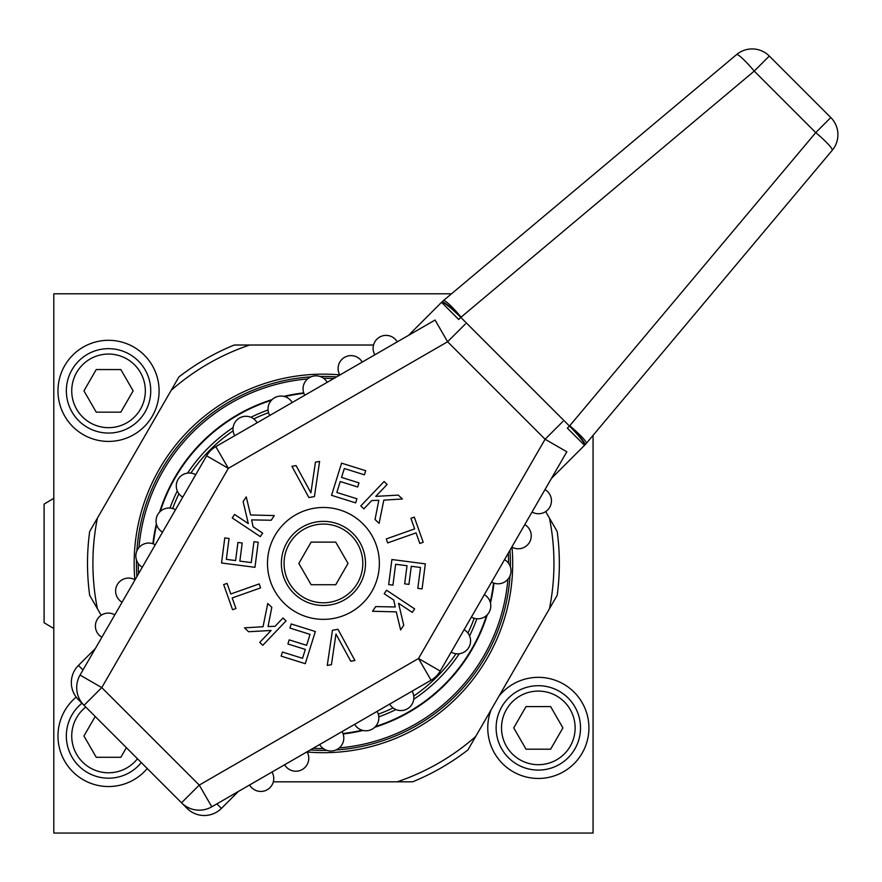 <?xml version="1.0" encoding="UTF-8"?>
<svg xmlns="http://www.w3.org/2000/svg" width="882" height="882" viewBox="0 0 882 882"><rect width="100%" height="100%" fill="white"/><g stroke="black" fill="none" stroke-linecap="round" stroke-linejoin="round"><path stroke-width="1.32" d="M451.496 293.794L53.802 293.794L53.802 833.049L593.057 833.049L593.057 435.355M76.183 697.133A50.55 50.55 0 0 0 91.221 783.481A50.55 50.55 0 0 0 147.228 768.531M57.98 390.858A50.55 50.55 0 0 0 108.541 441.419A50.55 50.55 0 0 0 159.091 390.858A50.55 50.55 0 0 0 108.541 340.309A50.55 50.55 0 0 0 57.98 390.858M491.142 709.723A50.55 50.55 0 0 0 538.318 778.453A50.55 50.55 0 0 0 555.175 680.231A50.55 50.55 0 0 0 499.003 696.119M496.125 727.893A42.193 42.193 0 0 0 538.318 770.085A42.193 42.193 0 0 0 580.521 727.893A42.193 42.193 0 0 0 538.318 685.7A42.193 42.193 0 0 0 496.125 727.893M501.516 727.893A36.801 36.801 0 0 0 538.318 764.694A36.801 36.801 0 0 0 575.13 727.893A36.801 36.801 0 0 0 538.318 691.091A36.801 36.801 0 0 0 501.516 727.893M550.622 706.592L526.025 706.592L513.721 727.893L526.025 749.193L550.622 749.193L562.914 727.893L550.622 706.592M85.775 707.066A36.801 36.801 0 0 0 96.491 770.758A36.801 36.801 0 0 0 137.46 758.752M95.201 716.493L83.944 735.985L96.237 757.285L120.834 757.285L126.38 747.682M145.343 390.858A36.801 36.801 0 0 0 108.541 354.057A36.801 36.801 0 0 0 71.74 390.858A36.801 36.801 0 0 0 108.541 427.671A36.801 36.801 0 0 0 145.343 390.858M120.834 369.558L96.237 369.558L83.944 390.858L96.237 412.159L120.834 412.159L133.138 390.858L120.834 369.558M81.938 703.23A42.193 42.193 0 0 0 94.418 775.752A42.193 42.193 0 0 0 141.285 762.588M150.734 390.858A42.193 42.193 0 0 0 108.541 348.666A42.193 42.193 0 0 0 66.348 390.858A42.193 42.193 0 0 0 108.541 433.062A42.193 42.193 0 0 0 150.734 390.858M53.802 498.308L44.1 504.107L44.1 622.736L53.802 628.546M507.922 579.254A185.165 185.165 0 0 1 339.261 747.914M323.319 748.586A185.165 185.165 0 0 1 313.132 748.3M138.551 573.719A185.165 185.165 0 0 1 138.265 563.532M508.594 563.311A185.165 185.165 0 0 0 508.308 553.124M333.727 378.543A185.165 185.165 0 0 0 323.54 378.257M307.598 378.94A185.165 185.165 0 0 0 138.948 547.59M303.728 392.876A171.681 171.681 0 0 0 283.806 396.371M272.086 399.601A171.681 171.681 0 0 0 159.609 512.078M156.379 523.798A171.681 171.681 0 0 0 152.884 543.72M493.975 583.134A171.681 171.681 0 0 1 490.48 603.045M487.261 614.765A171.681 171.681 0 0 1 374.773 727.253M363.053 730.472A171.681 171.681 0 0 1 343.142 733.967M348.026 563.422L335.733 542.121L311.137 542.121L298.833 563.422L311.137 584.722L335.733 584.722L348.026 563.422M323.429 602.792A39.37 39.37 0 0 0 362.8 563.422A39.37 39.37 0 0 0 323.429 524.062A39.37 39.37 0 0 0 284.07 563.422A39.37 39.37 0 0 0 323.429 602.792M323.429 605.482A42.06 42.06 0 0 0 365.49 563.422A42.06 42.06 0 0 0 323.429 521.361A42.06 42.06 0 0 0 281.369 563.422A42.06 42.06 0 0 0 323.429 605.482M444.495 684.487A171.207 171.207 0 0 1 375.478 726.525A171.207 171.207 0 0 0 486.544 615.471A171.207 171.207 0 0 1 444.495 684.487M362.083 730.219A171.207 171.207 0 0 1 342.977 733.515A171.207 171.207 0 0 0 362.083 730.219M153.336 543.874A171.207 171.207 0 0 1 156.643 524.768A171.207 171.207 0 0 0 153.336 543.874M160.326 511.373A171.207 171.207 0 0 1 271.38 400.318A171.207 171.207 0 0 0 160.326 511.373M284.776 396.635A171.207 171.207 0 0 1 303.882 393.328A171.207 171.207 0 0 0 284.776 396.635M493.523 582.969A171.207 171.207 0 0 1 490.227 602.075A171.207 171.207 0 0 0 493.523 582.969M465.332 324.025L447.604 341.753L435.069 320.034L215.814 446.623A25.071 25.071 0 0 0 206.631 455.807L80.041 675.061L101.761 687.596L84.033 705.324L181.527 802.818L199.255 785.09L418.509 658.501L545.098 439.247L447.604 341.753L228.35 468.342L101.761 687.596L199.255 785.09L211.79 806.809L431.055 680.22A25.071 25.071 0 0 0 440.228 671.048L566.817 451.782L545.098 439.247L562.837 421.519M249.606 784.98A12.943 12.943 0 0 0 267.279 789.721A12.943 12.943 0 0 0 272.02 772.037M362.987 523.864A55.952 55.952 0 0 0 283.872 523.864A55.952 55.952 0 0 0 283.872 602.979A55.952 55.952 0 0 0 362.987 602.979A55.952 55.952 0 0 0 362.987 523.864M216.884 803.866L221.426 808.408A24.266 24.266 0 0 1 187.116 808.408L181.527 802.818A25.071 25.071 0 0 0 211.79 806.809M84.033 705.324A25.071 25.071 0 0 1 80.041 675.061A25.071 25.071 0 0 0 84.033 705.324L78.443 699.735A24.266 24.266 0 0 1 78.443 665.425L82.985 669.967M114.814 614.831A12.943 12.943 0 0 0 97.141 619.572A12.943 12.943 0 0 0 101.871 637.256M135.034 579.805A12.943 12.943 0 0 0 117.361 584.546A12.943 12.943 0 0 0 122.091 602.23M155.254 544.789A12.943 12.943 0 0 0 137.581 549.519A12.943 12.943 0 0 0 142.322 567.203M175.485 509.763A12.943 12.943 0 0 0 157.801 514.493A12.943 12.943 0 0 0 162.542 532.177M195.705 474.737A12.943 12.943 0 0 0 178.021 479.466A12.943 12.943 0 0 0 182.761 497.15M397.264 341.863A12.943 12.943 0 0 0 379.58 337.122A12.943 12.943 0 0 0 374.839 354.807M532.044 512.012A12.943 12.943 0 0 0 549.729 507.271A12.943 12.943 0 0 0 544.988 489.598M511.825 547.038A12.943 12.943 0 0 0 529.509 542.298A12.943 12.943 0 0 0 524.768 524.614M491.605 582.065A12.943 12.943 0 0 0 509.278 577.324A12.943 12.943 0 0 0 504.548 559.64M471.385 617.08A12.943 12.943 0 0 0 489.058 612.351A12.943 12.943 0 0 0 484.328 594.666M451.154 652.107A12.943 12.943 0 0 0 468.838 647.377A12.943 12.943 0 0 0 464.097 629.693M257.158 422.754A12.943 12.943 0 0 0 239.485 418.013A12.943 12.943 0 0 0 234.744 435.697M292.185 402.534A12.943 12.943 0 0 0 274.5 397.793A12.943 12.943 0 0 0 269.771 415.477M327.211 382.303A12.943 12.943 0 0 0 309.527 377.573A12.943 12.943 0 0 0 304.797 395.246M362.237 362.083A12.943 12.943 0 0 0 344.553 357.353A12.943 12.943 0 0 0 339.824 375.026M332.448 630.277L327.266 665.425L331.423 664.697L335.965 634.026L350.782 661.257L354.928 660.519L337.971 629.296L332.448 630.277M289.935 628.072L310.034 634.367L306.605 645.315L289.186 639.869L287.907 643.97L305.326 649.428L302.537 658.325L282.438 652.03L281.149 656.131L305.271 663.683L315.348 631.523L291.225 623.971L289.935 628.072M283.001 618.006L275.074 626.308L268.062 626.551L271.821 607.345L267.753 603.475L263.045 626.727L244.49 627.852L248.559 631.733L271.116 630.465L259.738 642.394L262.781 645.304L286.044 620.917L283.001 618.006M223.664 584.579L232.572 609.738L235.946 608.536L232.198 597.952L260.587 587.897L259.187 583.928L230.797 593.972L227.049 583.388L223.664 584.579M253.939 541.691L251.238 562.584L239.86 561.117L242.197 543.003L237.931 542.452L235.593 560.566L226.343 559.364L229.044 538.472L224.778 537.921L221.536 562.992L254.964 567.313L258.205 542.243L253.939 541.691M262.638 533.114L253.09 526.752L251.624 519.884L271.193 520.248L274.302 515.573L250.587 514.978L246.243 496.908L243.134 501.582L248.305 523.577L234.579 514.449L232.242 517.955L260.3 536.62L262.638 533.114M314.422 496.566L319.593 461.418L315.447 462.146L310.905 492.817L296.087 465.586L291.931 466.324L308.887 497.547L314.422 496.566M356.923 498.771L336.825 492.476L340.254 481.528L357.673 486.985L358.963 482.873L341.543 477.416L344.322 468.518L364.431 474.814L365.71 470.712L341.588 463.16L331.522 495.32L355.633 502.872L356.923 498.771M363.858 508.837L371.785 500.535L378.808 500.292L375.037 519.498L379.106 523.379L383.813 500.127L402.368 498.992L398.3 495.111L375.743 496.379L387.132 484.45L384.078 481.539L360.815 505.926L363.858 508.837M423.195 542.265L414.297 517.106L410.913 518.307L414.661 528.891L386.272 538.946L387.672 542.915L416.072 532.871L419.821 543.455L423.195 542.265M392.931 585.152L395.632 564.26L407.01 565.726L404.662 583.84L408.928 584.391L411.277 566.288L420.516 567.479L417.814 588.371L422.081 588.922L425.322 563.852L391.906 559.53L388.664 584.601L392.931 585.152M384.221 593.729L393.78 600.091L395.235 606.959L375.666 606.596L372.557 611.27L396.272 611.865L400.626 629.935L403.736 625.261L398.554 603.266L412.291 612.395L414.617 608.889L386.559 590.223L384.221 593.729M284.632 764.76A12.943 12.943 0 0 0 302.305 769.49A12.943 12.943 0 0 0 307.046 751.817M319.648 744.54A12.943 12.943 0 0 0 337.332 749.27A12.943 12.943 0 0 0 342.073 731.597M354.674 724.309A12.943 12.943 0 0 0 372.358 729.05A12.943 12.943 0 0 0 377.099 711.377M389.701 704.09A12.943 12.943 0 0 0 407.385 708.83A12.943 12.943 0 0 0 412.115 691.146M512.001 547.138A189.277 189.277 0 0 1 307.145 751.993M134.858 579.706A189.277 189.277 0 0 1 339.713 374.85M549.464 518.142L557.181 531.504A235.924 235.924 0 0 1 557.181 595.339L549.464 608.701A230.533 230.533 0 0 0 549.464 518.142L545.682 511.582M249.628 345.027A230.533 230.533 0 0 0 171.196 390.307L178.914 376.945A235.924 235.924 0 0 1 234.204 345.027L373.538 345.027M397.231 781.816A230.533 230.533 0 0 0 475.663 736.536L467.956 749.898A235.924 235.924 0 0 1 412.666 781.816L273.321 781.816M97.395 518.142A230.533 230.533 0 0 0 97.395 608.701L89.677 595.339A235.924 235.924 0 0 1 89.677 531.504L171.196 390.307M549.464 608.701L475.663 736.536M101.176 615.261L97.395 608.701M510.38 566.861A186.984 186.984 0 0 0 509.95 550.28M336.571 376.901A186.984 186.984 0 0 0 320.001 376.471M310.971 376.857A186.984 186.984 0 0 0 136.864 550.963M136.478 559.993A186.984 186.984 0 0 0 136.908 576.563M310.288 749.943A186.984 186.984 0 0 0 326.869 750.373M335.888 749.987A186.984 186.984 0 0 0 510.005 575.88M443.403 300.597A24.266 2.944 50 0 1 461.088 317.09A24.266 2.955 -135 0 0 441.838 302.019A24.266 24.266 0 0 1 443.403 300.597L736.558 54.607A24.266 24.266 0 0 1 769.313 56.04L830.811 117.538A24.266 24.266 0 0 1 832.244 150.293L586.265 443.448A24.266 24.266 0 0 1 584.832 445.013L551.459 478.386M221.426 808.408L238.394 791.452M95.399 648.468L78.443 665.425A24.266 24.266 0 0 0 78.443 699.735L79.347 698.831M441.838 302.019L408.476 335.392M172.674 508.561A160.425 160.425 0 0 1 178.914 493.766A160.425 160.425 0 0 0 172.674 508.561M190.843 473.105A160.425 160.425 0 0 1 233.113 430.835A160.425 160.425 0 0 0 190.843 473.105M253.773 418.906A160.425 160.425 0 0 1 268.569 412.666A160.425 160.425 0 0 0 253.773 418.906M832.244 150.293A24.266 2.944 -140 0 0 815.751 132.609L569.463 426.061L460.79 317.388L458.695 319.482L441.54 302.328A24.266 2.955 45 0 1 460.79 317.388L754.242 71.1L815.751 132.609L830.811 117.538M769.313 56.04L754.242 71.1A24.266 2.944 -130 0 0 736.558 54.607M187.116 808.408L188.02 807.504M474.185 618.293A160.425 160.425 0 0 1 467.945 633.089M456.016 653.738A160.425 160.425 0 0 1 413.757 696.008M393.096 707.937A160.425 160.425 0 0 1 378.301 714.177M459.268 653.738A163.126 163.126 0 0 1 413.746 699.261M395.908 709.558A163.126 163.126 0 0 1 378.786 716.868M169.994 508.065A163.126 163.126 0 0 1 177.293 490.943M187.59 473.105A163.126 163.126 0 0 1 233.113 427.583M250.951 417.285A163.126 163.126 0 0 1 268.073 409.976M476.875 618.778A163.126 163.126 0 0 1 469.566 635.9M228.35 468.342L206.631 455.807A25.071 25.071 0 0 1 215.814 446.623L228.35 468.342M418.509 658.501L440.228 671.048A25.071 25.071 0 0 1 431.055 680.22L418.509 658.501M569.463 426.061L567.369 428.156L584.534 445.311A24.266 2.955 45 0 0 569.463 426.061M584.832 445.013A24.266 2.955 -135 0 0 569.761 425.763A24.266 2.944 40 0 1 586.265 443.448A24.266 24.266 0 0 1 584.832 445.013"/></g></svg>
